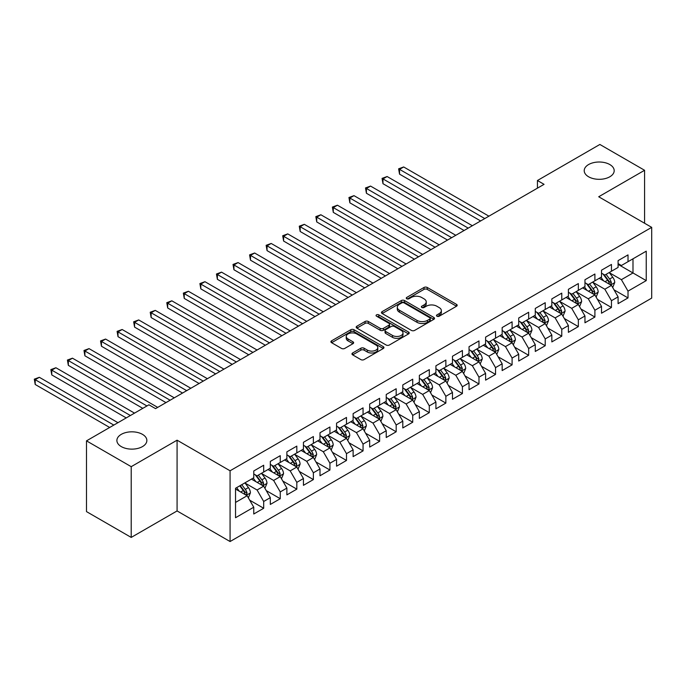 <?xml version="1.0" encoding="UTF-8"?>
<svg xmlns="http://www.w3.org/2000/svg" width="686" height="686" viewBox="0 0 686 686"><rect width="100%" height="100%" fill="white"/><g stroke="black" fill="none" stroke-linecap="round" stroke-linejoin="round"><path stroke-width="1.03" d="M436.956 316.212A1.612 0.926 0 0 0 439.237 316.212L456.507 306.239A2.298 1.329 0 0 0 457.176 305.296A2.298 1.329 0 0 0 456.507 304.361L427.249 287.468A2.298 1.329 0 0 0 423.999 287.468L406.729 297.441A1.612 0.926 0 0 0 406.258 298.093A1.612 0.926 0 0 0 406.729 298.753A1.612 0.926 0 0 0 409.002 298.753L411.24 297.467A7.357 4.245 0 0 1 421.641 297.467L424.077 298.873A7.357 4.245 0 0 1 426.229 301.874A7.357 4.245 0 0 1 424.077 304.876L421.839 306.17A1.612 0.926 0 0 0 421.375 306.822A1.612 0.926 0 0 0 421.839 307.482A1.612 0.926 0 0 0 424.12 307.482L426.358 306.188A7.357 4.245 0 0 1 436.759 306.188L439.194 307.602A7.357 4.245 0 0 1 441.347 310.604A7.357 4.245 0 0 1 439.194 313.605L436.956 314.891A1.612 0.926 0 0 0 436.485 315.551A1.612 0.926 0 0 0 436.956 316.212L436.956 314.891M142.474 434.358A14.989 8.652 0 0 0 126.138 432.48A14.989 8.652 0 0 0 116.886 440.472A14.989 8.652 0 0 0 121.276 446.595A14.989 8.652 0 0 0 137.612 448.473A14.989 8.652 0 0 0 146.864 440.472A14.989 8.652 0 0 0 142.474 434.358M609.803 164.546A14.989 8.652 0 0 0 593.467 162.668A14.989 8.652 0 0 0 584.215 170.66A14.989 8.652 0 0 0 588.605 176.782A14.989 8.652 0 0 0 604.941 178.66A14.989 8.652 0 0 0 614.193 170.66A14.989 8.652 0 0 0 609.803 164.546M352.638 352.973A2.298 1.329 0 0 0 351.961 353.916A2.298 1.329 0 0 0 352.638 354.851L360.845 359.593A2.298 1.329 0 0 0 364.095 359.593L383.277 348.514A2.298 1.329 0 0 0 383.954 347.579A2.298 1.329 0 0 0 383.277 346.636L354.019 329.743A2.298 1.329 0 0 0 350.769 329.743L331.587 340.822A2.298 1.329 0 0 0 330.909 341.757A2.298 1.329 0 0 0 331.587 342.7L341.499 348.419A2.298 1.329 0 0 0 344.749 348.419L352.964 343.686A2.298 1.329 0 0 0 353.633 342.743A2.298 1.329 0 0 0 352.964 341.808L348.042 338.97A6.148 3.55 0 0 1 346.241 336.457A6.148 3.55 0 0 1 350.04 333.173A6.148 3.55 0 0 1 356.737 333.945L376.005 345.067A6.148 3.55 0 0 1 377.806 347.579A6.148 3.55 0 0 1 374.007 350.855A6.148 3.55 0 0 1 367.31 350.092L364.095 348.231A2.298 1.329 0 0 0 360.845 348.231L352.638 352.973L352.638 354.851M131.215 466.669L131.215 537.421L177.082 510.941L177.082 440.189L131.215 466.669L86.496 440.858L148.931 404.809L155.55 408.633L544.058 184.337L537.438 180.512L537.438 188.161M177.082 440.189L230.076 470.785L651.7 227.358L651.7 298.11L230.076 541.537L230.076 470.785M644.583 223.25L644.583 170.282L598.707 196.762L651.7 227.358M644.583 170.282L599.864 144.463L537.438 180.512M411.403 330.403A2.298 1.329 0 0 0 414.653 330.403L433.835 319.333A2.298 1.329 0 0 0 434.504 318.39A2.298 1.329 0 0 0 433.835 317.455L404.569 300.562A2.298 1.329 0 0 0 401.319 300.562L382.136 311.633A2.298 1.329 0 0 0 381.467 312.576A2.298 1.329 0 0 0 382.136 313.511L411.403 330.403M377.171 316.555A1.612 0.926 0 0 1 378.809 316.786L378.809 314.874L408.556 332.05A2.298 1.329 0 0 1 409.225 332.984A2.298 1.329 0 0 1 408.556 333.919L389.374 344.998A2.298 1.329 0 0 1 386.124 344.998L356.866 328.105L356.866 326.227A2.298 1.329 0 0 0 356.188 327.162A2.298 1.329 0 0 0 356.866 328.105M356.866 326.227L365.072 321.485A2.298 1.329 0 0 1 368.322 321.485L380.19 328.337A2.298 1.329 0 0 0 383.44 328.337L388.885 325.198A2.298 1.329 0 0 0 389.562 324.255A2.298 1.329 0 0 0 388.885 323.32L376.528 316.186A1.612 0.926 0 0 1 376.057 315.526A1.612 0.926 0 0 1 377.051 314.668A1.612 0.926 0 0 1 378.809 314.874M618.086 264.359L632.989 272.968L632.989 258.819L646.238 251.17L628.016 261.683L628.016 254.892L618.086 260.629L618.086 267.42L611.458 271.244L611.458 264.453L601.519 270.19L601.519 276.981L594.899 280.806L594.899 274.014L584.961 279.751L584.961 286.542L578.341 290.367L578.341 283.575L568.402 289.312L568.402 296.103L561.774 299.928L561.774 293.136L551.844 298.873L551.844 305.664L545.216 309.489L545.216 302.697L535.277 308.434L535.277 315.226L528.657 319.05L528.657 312.259L518.719 317.995L518.719 324.787L512.099 328.611L512.099 321.82L502.161 327.556L502.161 334.348L495.541 338.172L495.541 331.381L485.602 337.118L485.602 343.909L478.974 347.733L478.974 340.942L469.044 346.679L469.044 353.47L462.415 357.295L462.415 350.503L452.477 356.24L452.477 363.031L445.857 366.856L445.857 360.064L435.919 365.801L435.919 372.592L429.299 376.417L429.299 369.625L419.36 375.362L419.36 382.153L412.732 385.978L412.732 379.187L402.802 384.923L402.802 391.715L396.174 395.539L396.174 388.748L386.235 394.484L386.235 401.276L379.615 405.1L379.615 398.309L369.677 404.045L369.677 410.837L363.057 414.661L363.057 407.87L353.119 413.607L353.119 420.398L346.49 424.222L346.49 417.431L336.56 423.168L336.56 429.959L329.932 433.784L329.932 426.992L320.002 432.729L320.002 439.52L313.373 443.345L313.373 436.553L303.435 442.29L303.435 449.081L296.815 452.906L296.815 446.114L286.877 451.851L286.877 458.642L280.257 462.467L280.257 455.675L270.318 461.412L270.318 468.204L263.69 472.028L263.69 465.237L253.76 470.973L253.76 477.765L235.538 488.278L235.538 517.724L253.76 507.211L247.131 495.738L235.538 489.041M646.238 251.17L646.238 280.617L628.016 291.13L621.396 279.656L609.391 272.728M614.021 289.844L628.016 297.921L628.016 291.13M628.016 297.921L618.086 303.658L618.086 296.867L611.458 300.691L604.838 289.218L592.824 282.289M597.463 299.405L611.458 307.482L611.458 300.691M611.458 307.482L601.519 313.219L601.519 306.428L594.899 310.252L588.271 298.779L576.266 291.85M580.905 308.966L594.899 317.043L594.899 310.252M594.899 317.043L584.961 322.78L584.961 315.989L578.341 319.813L571.712 308.34L559.707 301.411M564.346 318.527L578.341 326.605L578.341 319.813M578.341 326.605L568.402 332.341L568.402 325.55L561.774 329.374L555.154 317.901L543.149 310.972M547.788 328.088L561.774 336.166L561.774 329.374M561.774 336.166L551.844 341.902L551.844 335.111L545.216 338.935L538.596 327.462L526.591 320.534M531.221 337.649L545.216 345.727L545.216 338.935M545.216 345.727L535.277 351.464L535.277 344.672L528.657 348.497L522.029 337.023L510.024 330.095M514.663 347.21L528.657 355.288L528.657 348.497M528.657 355.288L518.719 361.025L518.719 354.233L512.099 358.058L505.471 346.584L493.466 339.656M498.105 356.771L512.099 364.849L512.099 358.058M512.099 364.849L502.161 370.586L502.161 363.794L495.541 367.619L488.912 356.145L476.907 349.217M481.546 366.333L495.541 374.41L495.541 367.619M495.541 374.41L485.602 380.147L485.602 373.356L478.974 377.18L472.354 365.707L460.349 358.778M464.979 375.894L478.974 383.971L478.974 377.18M478.974 383.971L469.044 389.708L469.044 382.917L462.415 386.741L455.796 375.268L443.782 368.339M448.421 385.455L462.415 393.532L462.415 386.741M462.415 393.532L452.477 399.269L452.477 392.478L445.857 396.302L439.229 384.829L427.224 377.9M431.863 395.016L445.857 403.094L445.857 396.302M445.857 403.094L435.919 408.83L435.919 402.039L429.299 405.863L422.67 394.39L410.665 387.461M415.304 404.577L429.299 412.655L429.299 405.863M429.299 412.655L419.36 418.391L419.36 411.6L412.732 415.424L406.112 403.951L394.107 397.023M398.746 414.138L412.732 422.216L412.732 415.424M412.732 422.216L402.802 427.953L402.802 421.161L396.174 424.986L389.554 413.512L377.549 406.584M382.179 423.699L396.174 431.777L396.174 424.986M396.174 431.777L386.235 437.514L386.235 430.722L379.615 434.547L372.987 423.073L360.982 416.145M365.621 433.252L379.615 441.338L379.615 434.547M379.615 441.338L369.677 447.075L369.677 440.283L363.057 444.108L356.428 432.634L344.423 425.706M349.063 442.813L363.057 450.899L363.057 444.108M363.057 450.899L353.119 456.636L353.119 449.845L346.49 453.669L339.87 442.196L327.865 435.267M332.504 452.374L346.49 460.46L346.49 453.669M346.49 460.46L336.56 466.197L336.56 459.406L329.932 463.23L323.312 451.757L311.307 444.828M315.937 461.935L329.932 470.021L329.932 463.23M329.932 470.021L320.002 475.758L320.002 468.967L313.373 472.791L306.753 461.318L294.74 454.389M299.379 471.496L313.373 479.583L313.373 472.791M313.373 479.583L303.435 485.319L303.435 478.528L296.815 482.352L290.187 470.879L278.182 463.95M282.821 481.058L296.815 489.144L296.815 482.352M296.815 489.144L286.877 494.88L286.877 488.089L280.257 491.913L273.628 480.44L261.623 473.512M266.262 490.619L280.257 498.705L280.257 491.913M280.257 498.705L270.318 504.442L270.318 497.65L263.69 501.475L257.07 490.001L245.065 483.073M249.695 500.18L263.69 508.266L263.69 501.475M263.69 508.266L253.76 514.003L253.76 507.211M253.76 473.94L257.07 475.852L263.69 472.028M235.538 502.426L247.131 495.738M270.318 464.379L273.628 466.291L280.257 462.467M257.07 490.001L263.69 486.177L251.436 479.102M270.318 497.65L263.69 486.177M286.877 454.818L290.187 456.73L296.815 452.906M273.628 480.44L280.257 476.616L267.994 469.541M286.877 488.089L280.257 476.616M303.435 445.257L306.753 447.169L313.373 443.345M290.187 470.879L296.815 467.055L284.561 459.98M303.435 478.528L296.815 467.055M320.002 435.696L323.312 437.608L329.932 433.784M306.753 461.318L313.373 457.493L301.12 450.419M320.002 468.967L313.373 457.493M336.56 426.135L339.87 428.047L346.49 424.222M323.312 451.757L329.932 447.932L317.678 440.858M336.56 459.406L329.932 447.932M353.119 416.574L356.428 418.486L363.057 414.661M339.87 442.196L346.49 438.371L334.236 431.297M353.119 449.845L346.49 438.371M369.677 407.012L372.987 408.925L379.615 405.1M356.428 432.634L363.057 428.81L350.803 421.736M369.677 440.283L363.057 428.81M386.235 397.451L389.554 399.363L396.174 395.539M372.987 423.073L379.615 419.249L367.362 412.175M386.235 430.722L379.615 419.249M402.802 387.89L406.112 389.802L412.732 385.978M389.554 413.512L396.174 409.688L383.92 402.613M402.802 421.161L396.174 409.688M419.36 378.329L422.67 380.241L429.299 376.417M406.112 403.951L412.732 400.127L400.478 393.052M419.36 411.6L412.732 400.127M435.919 368.768L439.229 370.68L445.857 366.856M422.67 394.39L429.299 390.566L417.037 383.491M435.919 402.039L429.299 390.566M452.477 359.207L455.796 361.119L462.415 357.295M439.229 384.829L445.857 381.004L433.603 373.93M452.477 392.478L445.857 381.004M469.044 349.646L472.354 351.558L478.974 347.733M455.796 375.268L462.415 371.443L450.162 364.369M469.044 382.917L462.415 371.443M485.602 340.085L488.912 341.997L495.541 338.172M472.354 365.707L478.974 361.882L466.72 354.808M485.602 373.356L478.974 361.882M502.161 330.523L505.471 332.436L512.099 328.611M488.912 356.145L495.541 352.321L483.278 345.247M502.161 363.794L495.541 352.321M518.719 320.962L522.029 322.874L528.657 319.05M505.471 346.584L512.099 342.76L499.845 335.686M518.719 354.233L512.099 342.76M535.277 311.401L538.596 313.313L545.216 309.489M522.029 337.023L528.657 333.199L516.404 326.124M535.277 344.672L528.657 333.199M551.844 301.84L555.154 303.752L561.774 299.928M538.596 327.462L545.216 323.638L532.962 316.563M551.844 335.111L545.216 323.638M568.402 292.279L571.712 294.191L578.341 290.367M555.154 317.901L561.774 314.077L549.52 307.002M568.402 325.55L561.774 314.077M584.961 282.718L588.271 284.63L594.899 280.806M571.712 308.34L578.341 304.515L566.087 297.441M584.961 315.989L578.341 304.515M601.519 273.157L604.838 275.069L611.458 271.244M588.271 298.779L594.899 294.954L582.646 287.88M601.519 306.428L594.899 294.954M618.086 263.596L621.396 265.508L628.016 261.683M604.838 289.218L611.458 285.393L599.204 278.319M618.086 296.867L611.458 285.393M86.496 440.858L86.496 511.61L131.215 537.421M177.082 510.941L230.076 541.537M621.396 279.656L632.989 272.968L646.238 280.617M437.599 316.435L439.194 315.517A7.357 4.245 0 0 0 441.347 312.516L441.347 310.604M426.229 301.874L426.229 303.787A7.357 4.245 0 0 1 424.077 306.788L422.482 307.705M456.507 304.361L456.507 306.239L427.249 289.381A2.298 1.329 0 0 0 423.999 289.381L407.373 298.976M433.801 319.35L404.569 302.475A2.298 1.329 0 0 0 401.319 302.475L382.171 313.528M429.77 319.05A1.612 0.926 0 0 0 430.242 318.39A1.612 0.926 0 0 0 429.77 317.729L404.088 302.903A1.612 0.926 0 0 0 401.807 302.903L399.449 304.267A7.357 4.245 0 0 0 397.297 307.268A7.357 4.245 0 0 0 399.449 310.269L417.011 320.405A7.357 4.245 0 0 0 427.412 320.405L429.77 319.05L429.77 320.962A1.612 0.926 0 0 0 430.242 320.302L430.242 318.39M397.297 307.268L397.297 309.18A7.357 4.245 0 0 0 399.449 312.181L399.449 310.269M429.77 320.962L427.412 322.317A7.357 4.245 0 0 1 417.011 322.317L399.449 312.181M356.892 328.122L365.072 323.398L365.072 321.485M389.562 324.255L389.562 326.167A2.298 1.329 0 0 1 388.885 327.111L383.44 330.249A2.298 1.329 0 0 1 380.19 330.249L368.322 323.398A2.298 1.329 0 0 0 365.072 323.398M378.809 316.786L408.522 333.936M392.503 335.445A6.148 3.55 0 0 0 399.201 336.217A6.148 3.55 0 0 0 402.999 332.933A6.148 3.55 0 0 0 401.199 330.429L394.416 326.51A2.298 1.329 0 0 0 391.157 326.51L385.712 329.649A2.298 1.329 0 0 0 385.043 330.592A2.298 1.329 0 0 0 385.712 331.527L392.503 335.445L392.503 337.358A6.148 3.55 0 0 0 399.201 338.129A6.148 3.55 0 0 0 402.999 334.845L402.999 332.933M385.043 330.592L385.043 332.504A2.298 1.329 0 0 0 385.712 333.439L385.712 331.527M392.503 337.358L385.712 333.439M377.806 347.579L377.806 349.491A6.148 3.55 0 0 1 374.007 352.767A6.148 3.55 0 0 1 367.31 352.004L364.095 350.143A2.298 1.329 0 0 0 360.845 350.143L352.664 354.868M346.241 336.457L346.241 338.37A6.148 3.55 0 0 0 348.042 340.882L348.042 338.97M352.964 341.808L352.964 343.686L348.042 340.882M383.277 346.636L383.277 348.514L354.019 331.655A2.298 1.329 0 0 0 350.769 331.655L331.621 342.717M612.684 287.52L614.733 282.503A6.208 3.584 -120 0 0 612.752 277.221L609.237 272.531M603.629 280.874L600.962 277.307M488.912 216.176L403.677 166.964L399.535 169.356L399.535 174.133L480.629 220.952M610.291 284.716L611.389 282.769A6.208 3.584 -120 0 0 609.614 279.039L606.09 274.34M604.083 274.632L608.431 280.437A3.164 1.826 60 0 1 609.005 281.397L611.389 282.769M602.994 274.006L607.625 280.188A6.208 3.584 60 0 1 609.4 283.918L609.528 284.278M399.535 174.133L398.626 168.825L484.77 218.56M398.626 168.825L403.677 166.964M596.125 297.081L598.175 292.065A6.208 3.584 -120 0 0 596.194 286.782L592.678 282.083M587.07 290.435L584.395 286.868M472.354 225.737L387.118 176.525L382.977 178.917L382.977 183.694L464.07 230.513M593.724 294.277L594.822 292.33A6.208 3.584 -120 0 0 593.047 288.6L589.531 283.901M587.525 284.193L591.872 289.998A3.164 1.826 60 0 1 592.447 290.958L594.822 292.33M586.436 283.567L591.066 289.749A6.208 3.584 60 0 1 592.841 293.479L592.961 293.84M382.977 183.694L382.068 178.386L468.212 228.121M382.068 178.386L387.118 176.525M579.567 306.642L581.617 301.626A6.208 3.584 -120 0 0 579.636 296.343L576.12 291.644M570.512 299.996L567.837 296.429M455.796 235.298L370.56 186.086L366.418 188.479L366.418 193.255L447.512 240.074M577.166 303.838L578.264 301.891A6.208 3.584 -120 0 0 576.489 298.161L572.973 293.462M570.966 293.754L575.305 299.559A3.164 1.826 60 0 1 575.88 300.519L578.264 301.891M569.869 293.128L574.499 299.31A6.208 3.584 60 0 1 576.274 303.041L576.403 303.401M366.418 193.255L365.509 187.947L451.654 237.682M365.509 187.947L370.56 186.086M563 316.203L565.058 311.187A6.208 3.584 -120 0 0 563.077 305.905L559.562 301.205M553.954 309.558L551.278 305.99M439.229 244.859L353.993 195.647L349.86 198.04L349.86 202.816L430.954 249.635M560.608 313.399L561.705 311.453A6.208 3.584 -120 0 0 559.93 307.722L556.415 303.023M554.399 303.315L558.747 309.12A3.164 1.826 60 0 1 559.322 310.081L561.705 311.453M553.31 302.689L557.941 308.872A6.208 3.584 60 0 1 559.716 312.602L559.845 312.962M349.86 202.816L348.942 197.508L435.087 247.243M348.942 197.508L353.993 195.647M546.442 325.764L548.5 320.748A6.208 3.584 -120 0 0 546.519 315.466L542.995 310.767M537.395 319.119L534.72 315.551M422.67 254.42L337.435 205.208L333.293 207.601L333.293 212.377L414.387 259.197M544.049 322.96L545.147 321.014A6.208 3.584 -120 0 0 543.372 317.284L539.848 312.584M537.841 312.876L542.189 318.681A3.164 1.826 60 0 1 542.763 319.642L545.147 321.014M536.752 312.25L541.383 318.433A6.208 3.584 60 0 1 543.158 322.163L543.286 322.523M333.293 212.377L332.384 207.069L418.529 256.804M332.384 207.069L337.435 205.208M529.884 335.325L531.933 330.309A6.208 3.584 -120 0 0 529.952 325.027L526.436 320.328M520.828 328.68L518.153 325.113M406.112 263.981L320.877 214.769L316.735 217.162L316.735 221.938L397.829 268.758M527.491 332.521L528.589 330.575A6.208 3.584 -120 0 0 526.805 326.845L523.289 322.146M521.283 322.437L525.63 328.242A3.164 1.826 60 0 1 526.205 329.203L528.589 330.575M520.194 321.811L524.824 327.994A6.208 3.584 60 0 1 526.599 331.724L526.719 332.084M316.735 221.938L315.826 216.63L401.97 266.365M315.826 216.63L320.877 214.769M513.325 344.887L515.375 339.87A6.208 3.584 -120 0 0 513.394 334.588L509.878 329.889M504.27 338.241L501.595 334.674M389.554 273.543L304.318 224.331L300.176 226.723L300.176 231.499L381.27 278.319M510.924 342.082L512.022 340.136A6.208 3.584 -120 0 0 510.247 336.406L506.731 331.707M504.725 331.998L509.063 337.804A3.164 1.826 60 0 1 509.638 338.764L512.022 340.136M503.627 331.372L508.257 337.555A6.208 3.584 60 0 1 510.041 341.285L510.161 341.645M300.176 231.499L299.268 226.191L385.412 275.926M299.268 226.191L304.318 224.331M496.758 354.448L498.816 349.431A6.208 3.584 -120 0 0 496.836 344.149L493.32 339.45M487.712 347.802L485.036 344.235M372.987 283.104L287.751 233.892L283.618 236.284L283.618 241.06L364.712 287.88M494.366 351.644L495.464 349.697A6.208 3.584 -120 0 0 493.688 345.967L490.173 341.268M488.166 341.559L492.505 347.365A3.164 1.826 60 0 1 493.08 348.325L495.464 349.697M487.069 340.933L491.699 347.116A6.208 3.584 60 0 1 493.474 350.846L493.603 351.206M283.618 241.06L282.701 235.752L368.854 285.487M282.701 235.752L287.751 233.892M480.2 364.009L482.258 358.992A6.208 3.584 -120 0 0 480.277 353.71L476.753 349.011M471.153 357.363L468.478 353.796M356.428 292.665L271.193 243.453L267.051 245.845L267.051 250.622L348.154 297.441M477.808 361.205L478.905 359.258A6.208 3.584 -120 0 0 477.13 355.528L473.606 350.829M471.599 351.121L475.947 356.926A3.164 1.826 60 0 1 476.521 357.886L478.905 359.258M470.51 350.495L475.141 356.677A6.208 3.584 60 0 1 476.916 360.407L477.044 360.767M267.051 250.622L266.142 245.314L352.287 295.049M266.142 245.314L271.193 243.453M463.642 373.57L465.691 368.554A6.208 3.584 -120 0 0 463.71 363.271L460.195 358.572M454.586 366.924L451.92 363.357M339.87 302.226L254.635 253.014L250.493 255.406L250.493 260.183L331.587 307.002M461.249 370.766L462.347 368.819A6.208 3.584 -120 0 0 460.563 365.089L457.048 360.39M455.041 360.682L459.388 366.487A3.164 1.826 60 0 1 459.963 367.447L462.347 368.819M453.952 360.056L458.582 366.238A6.208 3.584 60 0 1 460.357 369.968L460.486 370.329M250.493 260.183L249.584 254.875L335.728 304.61M249.584 254.875L254.635 253.014M447.083 383.131L449.133 378.115A6.208 3.584 -120 0 0 447.152 372.832L443.636 368.133M438.028 376.485L435.353 372.918M323.312 311.787L238.076 262.575L233.935 264.968L233.935 269.744L315.028 316.563M444.682 380.327L445.78 378.38A6.208 3.584 -120 0 0 444.005 374.65L440.489 369.951M438.483 370.243L442.83 376.048A3.164 1.826 60 0 1 443.405 377.008L445.78 378.38M437.394 369.617L442.024 375.799A6.208 3.584 60 0 1 443.799 379.53L443.919 379.89M233.935 269.744L233.026 264.436L319.17 314.171M233.026 264.436L238.076 262.575M430.525 392.692L432.574 387.676A6.208 3.584 -120 0 0 430.594 382.394L427.078 377.694M421.47 386.046L418.794 382.479M306.745 321.348L221.518 272.136L217.376 274.529L217.376 279.305L298.47 326.124M428.124 389.888L429.222 387.942A6.208 3.584 -120 0 0 427.447 384.211L423.931 379.512M421.924 379.804L426.263 385.609A3.164 1.826 60 0 1 426.838 386.57L429.222 387.942M420.827 379.178L425.457 385.361A6.208 3.584 60 0 1 427.232 389.091L427.361 389.451M217.376 279.305L216.459 273.997L302.612 323.732M216.459 273.997L221.518 272.136M413.958 402.253L416.016 397.237A6.208 3.584 -120 0 0 414.035 391.955L410.511 387.256M404.911 395.608L402.236 392.04M290.187 330.909L204.951 281.697L200.809 284.081L200.809 288.866L281.912 335.686M411.566 399.449L412.663 397.503A6.208 3.584 -120 0 0 410.888 393.773L407.373 389.073M405.357 389.365L409.705 395.17A3.164 1.826 60 0 1 410.279 396.131L412.663 397.503M404.268 388.739L408.899 394.922A6.208 3.584 60 0 1 410.674 398.652L410.803 399.012M200.809 288.866L199.9 283.558L286.045 333.293M199.9 283.558L204.951 281.697M397.4 411.814L399.449 406.798A6.208 3.584 -120 0 0 397.477 401.516L393.953 396.817M388.345 405.169L385.678 401.602M273.628 340.47L188.393 291.258L184.251 293.642L184.251 298.427L265.345 345.247M395.007 409.01L396.105 407.064A6.208 3.584 -120 0 0 394.33 403.334L390.806 398.635M388.799 398.926L393.147 404.731A3.164 1.826 60 0 1 393.721 405.692L396.105 407.064M387.71 398.3L392.341 404.483A6.208 3.584 60 0 1 394.116 408.213L394.244 408.573M184.251 298.427L183.342 293.119L269.487 342.854M183.342 293.119L188.393 291.258M380.841 421.375L382.891 416.359A6.208 3.584 -120 0 0 380.91 411.077L377.394 406.378M371.786 414.73L369.111 411.163M257.07 350.023L171.834 300.82L167.693 303.203L167.693 307.988L248.786 354.808M378.449 418.571L379.547 416.625A6.208 3.584 -120 0 0 377.763 412.895L374.247 408.196M372.241 408.487L376.588 414.293A3.164 1.826 60 0 1 377.163 415.253L379.547 416.625M371.152 407.861L375.782 414.044A6.208 3.584 60 0 1 377.557 417.774L377.677 418.134M167.693 307.988L166.784 302.68L252.928 352.415M166.784 302.68L171.834 300.82M364.283 430.937L366.333 425.92A6.208 3.584 -120 0 0 364.352 420.638L360.836 415.939M355.228 424.291L352.553 420.724M240.512 359.584L155.276 310.381L151.134 312.765L151.134 317.549L232.228 364.369M361.882 428.133L362.98 426.186A6.208 3.584 -120 0 0 361.205 422.456L357.689 417.757M355.682 418.048L360.021 423.854A3.164 1.826 60 0 1 360.596 424.814L362.98 426.186M354.585 417.422L359.215 423.605A6.208 3.584 60 0 1 360.999 427.335L361.119 427.695M151.134 317.549L150.225 312.241L236.37 361.976M150.225 312.241L155.276 310.381M347.716 440.498L349.774 435.481A6.208 3.584 -120 0 0 347.793 430.199L344.278 425.5M338.67 433.852L335.994 430.285M223.945 369.145L138.709 319.942L134.576 322.326L134.576 327.111L215.67 373.93M345.324 437.694L346.421 435.747A6.208 3.584 -120 0 0 344.646 432.017L341.131 427.318M339.116 427.61L343.463 433.415A3.164 1.826 60 0 1 344.038 434.375L346.421 435.747M338.026 426.984L342.657 433.166A6.208 3.584 60 0 1 344.432 436.896L344.561 437.256M134.576 327.111L133.659 321.803L219.812 371.538M133.659 321.803L138.709 319.942M331.158 450.05L333.216 445.043A6.208 3.584 -120 0 0 331.235 439.76L327.711 435.061M322.111 443.413L319.436 439.846M207.386 378.706L122.151 329.503L118.009 331.887L118.009 336.672L199.103 383.491M328.765 447.255L329.863 445.308A6.208 3.584 -120 0 0 328.088 441.578L324.564 436.879M322.557 437.171L326.905 442.976A3.164 1.826 60 0 1 327.479 443.936L329.863 445.308M321.468 436.545L326.099 442.727A6.208 3.584 60 0 1 327.874 446.457L328.002 446.818M118.009 336.672L117.1 331.364L203.245 381.099M117.1 331.364L122.151 329.503M314.6 459.611L316.649 454.604A6.208 3.584 -120 0 0 314.668 449.321L311.152 444.622M305.544 452.974L302.869 449.407M190.828 388.267L105.593 339.064L101.451 341.448L101.451 346.233L182.545 393.052M312.207 456.816L313.305 454.869A6.208 3.584 -120 0 0 311.521 451.139L308.005 446.44M305.999 446.732L310.346 452.537A3.164 1.826 60 0 1 310.921 453.497L313.305 454.869M304.91 446.106L309.54 452.288A6.208 3.584 60 0 1 311.315 456.018L311.444 456.379M101.451 346.233L100.542 340.925L186.686 390.66M100.542 340.925L105.593 339.064M298.041 469.173L300.091 464.165A6.208 3.584 -120 0 0 298.11 458.883L294.594 454.183M288.986 462.536L286.311 458.968M174.27 397.829L89.034 348.625L84.892 351.009L84.892 355.794L165.986 402.613M295.64 466.377L296.738 464.431A6.208 3.584 -120 0 0 294.963 460.7L291.447 456.001M289.441 456.293L293.78 462.098A3.164 1.826 60 0 1 294.354 463.059L296.738 464.431M288.343 455.667L292.973 461.85A6.208 3.584 60 0 1 294.757 465.58L294.877 465.94M84.892 355.794L83.984 350.486L170.128 400.221M83.984 350.486L89.034 348.625M281.474 478.734L283.532 473.726A6.208 3.584 -120 0 0 281.552 468.444L278.036 463.745M272.428 472.097L269.752 468.529M157.703 407.39L72.467 358.186L68.334 360.57L68.334 365.355L142.799 408.35M279.082 475.938L280.18 473.992A6.208 3.584 -120 0 0 278.405 470.262L274.889 465.562M272.882 465.854L277.221 471.659A3.164 1.826 60 0 1 277.796 472.62L280.18 473.992M271.785 465.228L276.415 471.402A6.208 3.584 60 0 1 278.19 475.141L278.319 475.501M68.334 365.355L67.417 360.047L146.941 405.958M67.417 360.047L72.467 358.186M264.916 488.295L266.974 483.287A6.208 3.584 -120 0 0 264.993 478.005L261.469 473.306M255.869 481.658L253.194 478.091M134.525 413.126L55.909 367.747L51.767 370.131L51.767 374.916L126.241 417.911M262.524 485.499L263.621 483.553A6.208 3.584 -120 0 0 261.846 479.823L258.33 475.124M256.315 475.415L260.663 481.22A3.164 1.826 60 0 1 261.237 482.181L263.621 483.553M255.226 474.789L259.857 480.963A6.208 3.584 60 0 1 261.632 484.702L261.76 485.062M51.767 374.916L50.858 369.608L130.383 415.519M50.858 369.608L55.909 367.747M248.358 497.856L250.407 492.848A6.208 3.584 -120 0 0 248.426 487.566L244.911 482.867M239.303 491.219L236.636 487.652M117.958 422.687L39.351 377.309L35.209 379.692L35.209 384.477L109.683 427.472M245.965 495.06L247.063 493.114A6.208 3.584 -120 0 0 245.288 489.384L241.764 484.685M240.211 485.585L244.105 490.782A3.164 1.826 60 0 1 244.679 491.742L247.063 493.114M239.783 485.834L243.298 490.524A6.208 3.584 60 0 1 245.074 494.263L245.202 494.623M35.209 384.477L34.3 379.169L113.825 425.08M34.3 379.169L39.351 377.309M439.194 315.517L439.194 313.605M421.839 307.482L421.839 306.17M424.077 306.788L424.077 304.876M406.729 298.753L406.729 297.441M423.999 289.381L423.999 287.468M427.249 289.381L427.249 287.468M382.136 313.511L382.136 311.633M401.319 302.475L401.319 300.562M404.569 302.475L404.569 300.562M433.835 319.333L433.835 317.455M417.011 322.317L417.011 320.405M427.412 322.317L427.412 320.405M368.322 323.398L368.322 321.485M380.19 330.249L380.19 328.337M383.44 330.249L383.44 328.337M388.885 327.111L388.885 325.198M408.556 333.919L408.556 332.05M360.845 350.143L360.845 348.231M364.095 350.143L364.095 348.231M367.31 352.004L367.31 350.092M331.587 342.7L331.587 340.822M350.769 331.655L350.769 329.743M354.019 331.655L354.019 329.743M610.677 284.947L614.699 282.623M609.614 279.039L612.752 277.221M605.026 281.68L607.625 280.188M594.119 294.508L598.132 292.185M593.047 288.6L596.194 286.782M588.468 291.241L591.066 289.749M577.561 304.07L581.574 301.746M576.489 298.161L579.636 296.343M571.91 300.802L574.499 299.31M561.002 313.631L565.015 311.307M559.93 307.722L563.077 305.905M555.351 310.364L557.941 308.872M544.435 323.192L548.457 320.868M543.372 317.284L546.519 315.466M538.784 319.925L541.383 318.433M527.877 332.753L531.899 330.429M526.805 326.845L529.952 325.027M522.226 329.486L524.824 327.994M511.319 342.314L515.332 339.99M510.247 336.406L513.394 334.588M505.668 339.047L508.257 337.555M494.76 351.875L498.773 349.551M493.688 345.967L496.836 344.149M489.109 348.608L491.699 347.116M478.202 361.436L482.215 359.112M477.13 355.528L480.277 353.71M472.551 358.169L475.141 356.677M461.635 370.997L465.657 368.674M460.563 365.089L463.71 363.271M455.984 367.73L458.582 366.238M445.077 380.559L449.09 378.235M444.005 374.65L447.152 372.832M439.426 377.291L442.024 375.799M428.518 390.12L432.532 387.796M427.447 384.211L430.594 382.394M422.868 386.853L425.457 385.361M411.96 399.681L415.973 397.357M410.888 393.773L414.035 391.955M406.309 396.414L408.899 394.922M395.393 409.242L399.415 406.918M394.33 403.334L397.477 401.516M389.742 405.975L392.341 404.483M378.835 418.803L382.848 416.479M377.763 412.895L380.91 411.077M373.184 415.536L375.782 414.044M362.277 428.364L366.29 426.04M361.205 422.456L364.352 420.638M356.626 425.097L359.215 423.605M345.718 437.925L349.731 435.601M344.646 432.017L347.793 430.199M340.067 434.658L342.657 433.166M329.16 447.486L333.173 445.163M328.088 441.578L331.235 439.76M323.509 444.219L326.099 442.727M312.593 457.048L316.615 454.724M311.521 451.139L314.668 449.321M306.942 453.78L309.54 452.288M296.035 466.609L300.048 464.285M294.963 460.7L298.11 458.883M290.384 463.342L292.973 461.85M279.476 476.17L283.49 473.846M278.405 470.262L281.552 468.444M273.825 472.903L276.415 471.402M262.918 485.722L266.931 483.407M261.846 479.823L264.993 478.005M257.267 482.464L259.857 480.963M246.351 495.283L250.373 492.968M245.288 489.384L248.426 487.566M240.7 492.025L243.298 490.524"/></g></svg>
